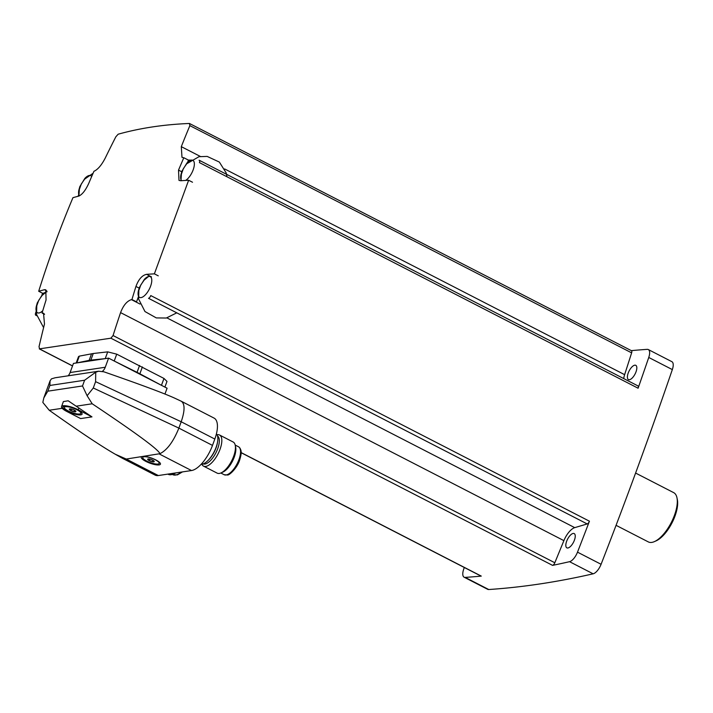<?xml version="1.0" encoding="UTF-8"?>
<svg xmlns="http://www.w3.org/2000/svg" width="713" height="713" viewBox="0 0 713 713"><rect width="100%" height="100%" fill="white"/><g stroke="black" fill="none" stroke-linecap="round" stroke-linejoin="round"><path stroke-width="1.07" d="M36.006 315.262A2.914 1.212 117.2 0 1 35.766 315.208A2.914 1.212 117.2 0 1 35.65 312.909A2334.923 971.979 117.2 0 1 36.256 311.171M78.109 196.271A2334.923 971.979 117.2 0 1 78.769 194.506M241.163 452.603L481.275 576.104A2334.923 971.979 117.2 0 1 465.161 577.396A10.205 4.251 117.2 0 1 464.11 577.2A10.205 4.251 117.2 0 1 463.664 569.295A2334.923 971.979 117.2 0 1 464.288 567.477M41.907 295.146A2334.923 971.979 117.2 0 1 42.575 293.257L38.698 291.269C48.627 259.55 60.044 228.347 72.949 197.67A1226.904 320.565 -159.9 0 1 78.724 196.111C82.173 194.622 85.471 190.469 88.635 183.642A1224.497 1066.398 81.4 0 1 93.956 171.263A1224.97 411.82 17.8 0 1 94.374 171.102C98.091 169.231 101.701 164.899 105.221 158.108A1224.97 1090.649 -89.2 0 1 115.845 136.789L118.162 134.204C140.176 128.073 163.945 124.49 189.453 123.474L631.468 350.707A2.914 1.212 117.2 0 1 631.629 352.855L624.624 374.673A14.581 6.069 117.2 0 0 623.697 378.567M631.326 350.636A2334.923 971.979 117.2 0 1 647.252 349.352A10.205 4.251 117.2 0 1 648.313 349.557A10.205 4.251 117.2 0 1 648.75 357.463A2334.923 971.979 117.2 0 1 638.099 388.22A2.914 1.212 117.2 0 0 637.992 385.92A2.914 1.212 117.2 0 0 637.743 385.867M189.453 123.474L189.872 125.64A1224.97 1034.857 73.5 0 0 181.307 146.655L200.344 156.441M190.915 160.131L188.419 160.095L183.829 157.733A1224.97 225.861 22.3 0 0 183.357 157.698L181.984 157.332L181.307 146.655M199.079 160.238A2.914 1.212 117.2 0 1 199.319 160.3A2.914 1.212 117.2 0 1 199.435 162.6L638.099 388.22M138.375 296.866L136.539 301.875L131.95 299.513A1224.497 1066.398 -98.6 0 1 135.942 286.457C138.563 279.353 142.092 275.316 146.539 274.336A1226.904 320.565 20.1 0 1 154.382 273.845L188.633 180.246L192.51 182.243M154.382 273.845L158.259 275.842M589.437 521.203A2334.923 971.979 117.2 0 1 577.503 552.156A10.205 4.251 117.2 0 1 569.553 561.684A2334.923 971.979 117.2 0 1 552.566 565.373A2.914 1.212 117.2 0 0 554.821 562.753L563.885 540.632A14.581 6.069 117.2 0 1 574.731 527.638L587.209 523.948A2.914 1.212 117.2 0 0 589.437 521.203L150.773 295.574A2.914 1.212 117.2 0 1 148.545 298.319L587.209 523.948M648.313 349.557L671.896 361.687A10.205 4.251 117.2 0 1 672.332 369.592A2334.923 971.979 117.2 0 1 601.086 564.286A10.205 4.251 117.2 0 1 593.136 573.813A2334.923 971.979 117.2 0 1 488.753 589.526A10.205 4.251 117.2 0 1 487.692 589.33L464.11 577.2M131.95 299.513A1224.97 411.82 -162.2 0 0 131.415 299.629L140.042 304.059M72.512 365.965L39.286 348.88L110.88 338.194L113.064 335.538A1224.97 1090.649 90.8 0 1 120.577 312.615C123.304 305.422 126.923 301.091 131.415 299.629M76.184 363.006L78.528 356.607L79.303 356.135L93.26 353.505L107.708 351.865L116.727 354.156L163.972 378.451L166.985 381.41L164.908 387.088M72.539 365.876L39.58 348.924L39.028 346.687A1224.97 1034.857 -106.5 0 1 44.482 324.067L43.529 313.248L42.441 313.025A1224.97 225.861 -157.7 0 0 42.067 313.043L44.571 314.326M481.275 576.104A2.914 1.212 117.2 0 1 480.945 576.051L241.163 452.719M164.961 394.031A3.503 3.048 81.4 0 1 165.015 393.879L167.083 388.211L108.599 358.131L73.439 363.416L70.106 372.534A10.205 8.895 81.4 0 1 68.136 375.804M76.157 406.196L68.172 400.786L63.377 401.579L61.541 406.615A11.666 3.048 -159.9 0 0 66.826 411.481L80.631 418.576L91.968 416.873L76.157 406.196L92.2 403.781C136.352 433.263 158.928 449.903 159.899 453.7L126.254 459.047L115.31 454.261C101.576 446.391 79.544 431.721 49.215 410.251L42.833 402.408L43.805 397.943L47.798 391.187L82.512 385.956L87.12 395.742L92.2 403.781M95.595 381.651L95.738 372.186L98.626 371.223L103.893 371.812C140.844 384.655 164.525 393.478 174.952 398.273L181.369 401.285C184.988 403.95 184.934 410.777 181.2 421.766L95.595 381.651L93.278 387.997L87.12 395.742M181.369 401.285L214.078 418.103A25.668 10.686 117.2 0 1 214.818 439.056L181.2 421.766L178.874 428.112C173.393 441.65 167.065 450.179 159.899 453.7M95.738 372.186L84.606 380.234L49.892 385.457L50.07 380.813L51.461 378.853L55.115 377.774L98.626 371.215M125.114 458.931L122.395 458.272L115.31 454.261M141.664 456.721A10.205 2.665 -159.9 0 0 150.274 463.29A10.205 2.665 -159.9 0 0 160.336 463.37A10.205 2.665 -159.9 0 0 153.714 458.931A10.205 2.665 -159.9 0 0 144.017 456.365M214.818 439.056L212.492 445.402A25.668 10.686 117.2 0 1 191.503 470.544L158.331 475.544A25.668 10.686 117.2 0 1 155.104 475.099L122.395 458.272M102.369 371.384A10.205 8.895 81.4 0 0 105.257 367.248L70.106 372.534M108.599 358.131L105.257 367.248M91.968 416.873L78.163 409.77A11.666 3.048 -159.9 0 0 61.541 406.615M64.241 406.374A10.205 2.665 20.1 0 1 74.232 408.433A10.205 2.665 20.1 0 1 81.977 413.326A10.205 2.665 20.1 0 1 71.576 413.13A10.205 2.665 20.1 0 1 63.519 406.57A10.205 2.665 20.1 0 1 64.241 406.374M143.883 456.766A8.752 2.291 20.1 0 1 153.545 458.976A8.752 2.291 20.1 0 1 159.177 463.414A8.752 2.291 20.1 0 1 150.176 462.55A8.752 2.291 20.1 0 1 142.743 457.398A8.752 2.291 20.1 0 1 143.883 456.766M148.126 458.949A3.503 0.918 20.1 0 1 148.206 458.94A3.503 0.918 20.1 0 1 151.272 459.546A3.503 0.918 20.1 0 1 154.008 461.07A3.503 0.918 20.1 0 1 152.555 461.792A3.503 0.918 20.1 0 1 148.58 460.277A3.503 0.918 20.1 0 1 148.126 458.949M147.805 459.243L149.347 460.58L152.52 461.676L154.16 461.427M65.516 406.722A8.752 2.291 20.1 0 1 75.177 408.932A8.752 2.291 20.1 0 1 80.81 413.371A8.752 2.291 20.1 0 1 71.808 412.506A8.752 2.291 20.1 0 1 64.375 407.355A8.752 2.291 20.1 0 1 65.516 406.722M69.767 408.906A3.503 0.918 20.1 0 1 69.838 408.897A3.503 0.918 20.1 0 1 72.904 409.503A3.503 0.918 20.1 0 1 75.64 411.018A3.503 0.918 20.1 0 1 74.197 411.749A3.503 0.918 20.1 0 1 70.222 410.233A3.503 0.918 20.1 0 1 69.767 408.906M69.437 409.2L70.979 410.536L74.161 411.624L75.792 411.383M153.01 460.34L152.52 461.676M149.882 459.127L149.347 460.58M74.642 410.296L74.161 411.624M71.514 409.075L70.979 410.536M216.404 433.896A17.21 7.166 117.2 0 1 216.092 447.345A17.21 7.166 117.2 0 1 201.182 464.252M217.527 435.991A15.713 6.542 117.2 0 1 217.723 448.673A15.713 6.542 117.2 0 1 203.169 463.913M217.028 434.761A17.504 7.282 117.2 0 1 219.542 435.001A17.504 7.282 117.2 0 1 220.041 449.288A17.504 7.282 117.2 0 1 203.535 466.133A17.504 7.282 117.2 0 1 201.877 464.225M219.542 435.001L233.16 442.007A17.504 7.282 117.2 0 1 235.237 445.26A17.504 7.282 117.2 0 1 233.659 456.284A17.504 7.282 117.2 0 1 221.003 472.933A17.504 7.282 117.2 0 1 217.144 473.129L203.535 466.133M235.237 445.26L235.655 447.265A15.713 6.542 117.2 0 1 234.238 457.167A15.713 6.542 117.2 0 1 222.875 472.104L221.003 472.933M175.264 472.995A23.333 9.715 117.2 0 1 173.339 474.038A23.333 9.715 117.2 0 1 168.206 474.305L167.822 474.109M175.861 472.897A21.542 8.966 117.2 0 1 175.211 473.218L173.339 474.038M105.132 358.648L90.836 360.118A37.477 9.795 -159.9 0 0 89.143 360.368L76.906 362.899M161.325 385.252L139.873 373.799A37.477 9.795 -159.9 0 0 137.048 372.346L114.356 361.09M38.698 291.269A1226.904 320.565 20.1 0 1 44.464 289.71L45.81 289.817L46.06 299.986A1224.497 1066.398 81.4 0 0 42.067 313.043M188.633 180.246A1226.904 320.565 -159.9 0 0 180.79 180.746L178.99 180.398L178.517 170.113A1224.497 1066.398 -98.6 0 1 183.829 157.733M188.419 160.095L187.599 162.341M44.17 293.016L42.575 293.257M47.031 291.786A11.666 4.857 -62.8 0 0 42.29 294.719L37.281 302.891L36.292 306.385A11.666 4.857 -62.8 0 0 37.531 312.766A11.666 4.857 -62.8 0 0 42.762 310.743M91.674 176.539A11.666 4.857 -62.8 0 0 90.774 175.674A11.666 4.857 -62.8 0 0 84.865 178.384L79.856 186.548L78.867 190.05A11.666 4.857 -62.8 0 0 79.401 195.852M138.358 291.02A11.666 4.857 -62.8 0 0 139.596 297.401A11.666 4.857 -62.8 0 0 149.249 289.246A11.666 4.857 -62.8 0 0 150.265 276.653A11.666 4.857 -62.8 0 0 144.356 279.353L139.347 287.526L138.358 291.02M185.665 180.425A11.666 4.857 -62.8 0 0 193.241 169.641A11.666 4.857 -62.8 0 0 192.84 160.309A11.666 4.857 -62.8 0 0 186.931 163.019L181.922 171.182L180.933 174.685A11.666 4.857 -62.8 0 0 181.655 180.683M636.005 371.865A8.021 3.342 117.2 0 1 628.438 379.583A8.021 3.342 117.2 0 1 629.133 370.929A8.021 3.342 117.2 0 1 635.773 365.323A8.021 3.342 117.2 0 1 636.005 371.865M574.428 540.133A8.021 3.342 117.2 0 1 566.862 547.851A8.021 3.342 117.2 0 1 567.557 539.188A8.021 3.342 117.2 0 1 574.197 533.582A8.021 3.342 117.2 0 1 574.428 540.133M616.068 525.329L648.331 541.916A27.709 11.533 -62.8 0 0 654.427 541.604L656.156 540.837A26.06 10.847 -62.8 0 0 671.985 522.923A26.06 10.847 -62.8 0 0 677.35 499.635L676.967 497.79A27.709 11.533 -62.8 0 0 673.678 492.638L635.604 473.058M654.427 541.604A27.709 11.533 -62.8 0 0 671.263 522.558A27.709 11.533 -62.8 0 0 676.967 497.79M189.872 125.64L631.629 352.855M224.64 168.936L624.624 374.673M601.086 564.286L577.503 552.156M672.332 369.592L648.75 357.463M166.931 317.891L574.731 527.638M120.577 312.615L563.885 540.632M113.064 335.538L554.821 562.753M110.88 338.194L552.566 565.373M488.753 589.526L465.161 577.396M593.136 573.813L569.553 561.684M42.441 313.025L44.375 314.014M62.209 408.299L49.215 410.251M49.892 385.457L47.798 391.187M84.606 380.234L82.512 385.956M212.492 445.402L178.874 428.112L93.278 387.997M126.254 459.047L158.331 475.544M159.427 454.047L191.503 470.544M78.163 409.77L78.858 407.872M217.527 442.167A15.713 6.542 117.2 0 1 216.075 447.826A15.713 6.542 117.2 0 1 208.196 460.322M238.953 459.591A15.713 6.542 117.2 0 1 224.132 474.706L227.358 474.992C229.176 475.678 237.269 467.897 239.613 460.197C241.983 452.532 240.985 451.329 241.003 450.652C240.406 448.593 239.577 447.292 238.507 446.766A15.713 6.542 117.2 0 1 238.953 459.591M181.191 472.095A21.542 8.966 117.2 0 1 172.822 474.671L177.421 474.894L182.448 471.908M163.972 378.451L161.459 385.314M142.386 366.919L139.873 373.799M139.57 365.466L137.048 372.346M116.727 354.156L114.214 361.019M107.708 351.865L105.23 358.63M93.26 353.505L90.836 360.118M91.558 353.764L89.143 360.368M79.303 356.135L76.826 362.908M181.717 171.762L178.517 170.113M151.45 276.867L146.539 274.336M139.142 288.097L135.942 286.457M46.737 290.877L44.464 289.71M35.766 315.208L36.818 315.743M199.319 160.3L637.992 385.92M50.07 380.813L43.805 397.943M159.177 463.414L159.552 462.389M142.743 457.398L143.117 456.365M80.81 413.371L81.184 412.337M64.375 407.355L64.749 406.33M220.825 473.004L224.132 474.706M235.192 445.064L238.507 446.766M172.341 474.421L172.822 474.671M43.6 327.597L36.559 314.442L36.773 305.815L38.734 300.316L42.076 295.476L46.933 291.403M78.893 196.057L79.348 189.471L81.309 183.981L84.651 179.141L93.1 173.241M176.779 312.838L166.298 318.034L156.29 317.909L144.971 311.545L138.625 299.068L138.839 290.449L140.8 284.95L144.142 280.111L149.382 275.806M180.959 180.728L181.414 174.106L183.375 168.616L186.717 163.767L199.007 156.691L207.171 156.414L219.354 162.074L226.217 172.965L226.984 176.762"/></g></svg>
